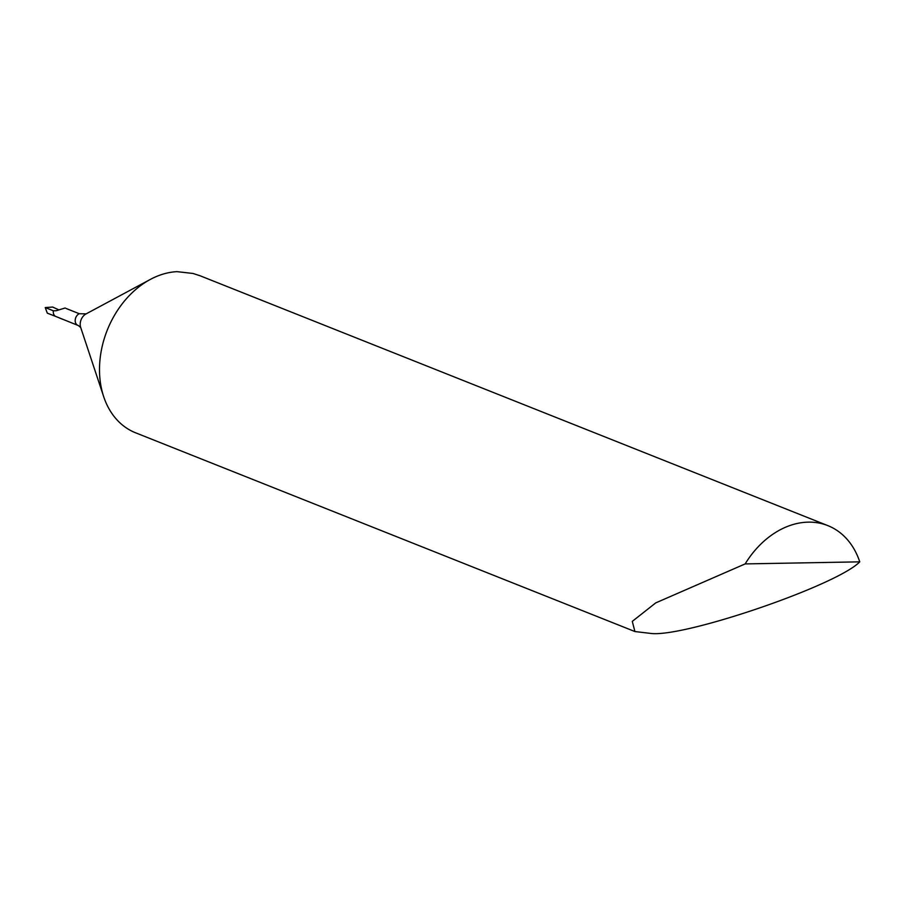 <?xml version="1.0" encoding="UTF-8"?>
<svg xmlns="http://www.w3.org/2000/svg" width="905" height="905" viewBox="0 0 905 905"><rect width="100%" height="100%" fill="white"/><g stroke="black" fill="none" stroke-linecap="round" stroke-linejoin="round"><path stroke-width="1.36" d="M745.154 563.917L655.695 602.911L632.29 621.384L634.914 631.543L650.265 633.364C682.461 638.24 836.91 585.512 859.75 561.847A84.878 64.244 111.7 0 0 827.849 525.624A84.878 64.244 111.7 0 0 808.323 522.14A84.878 64.244 111.7 0 0 745.154 563.917L859.75 561.847M199.937 275.72L193.025 273.468L176.973 271.647A84.878 64.244 111.7 0 0 150.343 279.419A84.878 64.244 111.7 0 0 103.679 396.661A84.878 64.244 111.7 0 0 135.546 432.782L634.914 631.543M78.554 325.642L55.307 316.264A6.369 4.819 -68.3 0 1 53.361 310.8A6.369 4.819 111.7 0 0 55.307 316.264L47.298 313.153L45.25 307.564L52.648 307.055L58.655 309.77L52.648 307.055L45.25 307.564L53.361 310.8L45.25 307.564M66.02 308.447L79.244 313.707L86.156 313.865M65.183 307.983L56.178 310.72L53.361 310.8L56.099 310.743M79.244 313.707A6.369 4.819 111.7 0 0 75.262 319.51A6.369 4.819 111.7 0 0 77.581 325.2M150.343 279.419L86.054 313.911A9.774 7.398 111.7 0 0 80.681 327.418L103.679 396.661M59.3 317.938L62.637 319.261M199.394 275.493L827.849 525.624M78.373 325.551L80.737 327.565"/></g></svg>
